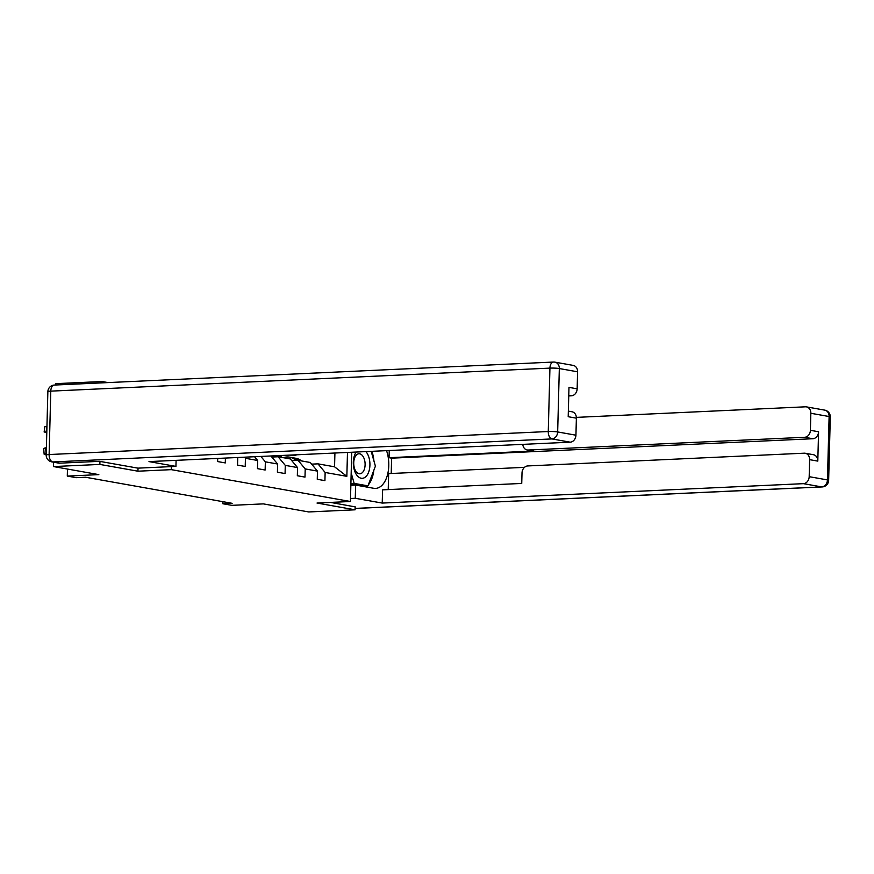 <?xml version="1.0" encoding="UTF-8"?>
<svg xmlns="http://www.w3.org/2000/svg" width="874" height="874" viewBox="0 0 874 874"><rect width="100%" height="100%" fill="white"/><g stroke="black" fill="none" stroke-linecap="round" stroke-linejoin="round"><path stroke-width="1.31" d="M108.015 382.583L102.05 381.523L55.652 383.664L55.619 385.008M99.953 461.396L99.876 464.422L53.489 466.563L53.598 462.204M102.05 381.523L102.007 382.867M99.876 464.422L137.939 471.195L171.337 469.655L350.43 501.501L317.022 503.042L355.095 509.815L355.172 506.789M355.095 509.815L308.708 511.946L263.358 503.883L231.807 505.336L222.87 503.752L232.145 503.326L85.51 477.237L76.235 477.674L67.287 476.079L98.828 474.626L53.489 466.563M171.337 469.655L171.424 466.596M351.719 452.251L350.43 501.501M203.642 459.079L205.368 458.992M347.481 452.448L346.847 476.33L325.139 472.473L324.92 480.645L317.262 479.28L317.47 471.108L305.212 468.923L304.993 477.106L297.335 475.74L297.542 467.557L285.285 465.383L285.066 473.555L277.408 472.2L277.615 464.018L265.357 461.833L265.139 470.015L257.48 468.65L257.688 460.478L245.43 458.293L245.212 466.476L237.553 465.11L237.75 457.506M217.702 458.424L217.626 461.559L225.284 462.925L225.416 458.074M244.512 457.189L245.43 458.293M254.563 456.731L257.688 460.478M260.856 456.436L265.357 461.833M270.907 455.977L277.615 464.018M297.542 467.557L290.354 458.948L278.096 456.763L271.814 457.047M278.096 456.763L285.285 465.383M317.47 471.108L310.281 462.488L298.023 460.303L291.741 460.598M298.023 460.303L305.212 468.923M346.847 476.33L334.556 466.803L317.95 463.854L311.657 464.138M317.95 463.854L325.139 472.473M67.473 469.043L67.287 476.079M222.925 501.676L222.87 503.752M334.556 466.803L334.917 453.027M281.067 456.971L281.1 455.507M137.939 471.195L138.026 468.136M301.541 460.937L301.082 460.576A17.24 14.093 -79.9 0 0 295.936 458.293L293.511 457.867A17.24 14.093 -79.9 0 0 292.735 457.747M295.947 460.401L294.691 459.44A17.24 14.093 -79.9 0 0 289.545 457.157A17.24 14.093 -79.9 0 0 283.394 457.703M299.116 460.5L298.657 460.15A17.24 14.093 -79.9 0 0 293.511 457.867M289.545 457.157L291.971 457.594A17.24 14.093 100.1 0 1 297.116 459.877L297.706 460.325M296.865 454.775A17.24 14.093 100.1 0 1 290.867 455.278L289.895 455.103M356.221 452.044A14.65 8.292 87.4 0 0 357.127 475.554A14.65 8.292 87.4 0 0 368.609 472.244A14.65 8.292 87.4 0 0 366.097 451.803A14.65 8.292 87.4 0 0 365.922 451.596M356.352 471.905A10.029 5.681 87.4 0 0 359.88 473.795A10.029 5.681 87.4 0 0 364.939 466.738A10.029 5.681 87.4 0 0 362.481 455.649A10.029 5.681 87.4 0 0 358.952 453.759A10.029 5.681 87.4 0 0 353.894 460.827A10.029 5.681 87.4 0 0 356.352 471.905M371.177 451.355L375.405 466.137L367.965 485.857L354.167 483.398L351.173 472.932M363.092 486.075L367.965 485.857M350.9 483.551L354.167 483.398M350.507 498.508L355.27 498.289L355.62 485.07L373.755 488.293A25.357 14.355 87.4 0 0 375.58 488.413A25.357 14.355 87.4 0 0 386.537 450.645M355.27 498.289L382.222 503.074L382.572 489.855L521.734 483.442L522.018 472.91A6.763 5.528 -79.9 0 1 527.754 465.94L804.233 453.191A6.763 5.528 -79.9 0 1 805.249 453.256L813.421 454.709A6.763 5.528 100.1 0 1 817.802 461.111L818.567 431.756A6.763 5.528 100.1 0 1 812.831 438.737L391.618 458.162L391.213 473.489M524.476 467.35L388.646 473.61L388.22 489.604M391.618 458.162L389.061 457.703L389.247 450.514M350.856 485.288L355.62 485.07M382.222 503.074L803.435 483.661A6.763 5.528 -79.9 0 0 809.182 476.68L809.63 459.658A6.763 5.528 -79.9 0 0 805.249 453.256M812.831 438.737L804.659 437.284A6.763 5.528 -79.9 0 0 810.395 430.303L810.843 413.282A6.763 5.528 -79.9 0 0 806.462 406.88A6.763 5.528 -79.9 0 0 805.457 406.814L576.359 417.379M522.805 444.363A6.763 5.528 -79.9 0 0 527.164 449.968A6.763 5.528 -79.9 0 0 528.169 450.034L533.796 451.028L389.061 457.703M804.659 437.284L528.169 450.034M355.172 506.876L330.591 502.419M533.796 451.028A6.763 5.528 100.1 0 1 532.79 450.962L527.164 449.968M366.261 486.96A25.357 14.355 87.4 0 0 367.462 485.878M368.304 484.939A25.357 14.355 87.4 0 0 373.843 470.267M373.952 461.068A25.357 14.355 87.4 0 0 371.876 451.323M350.889 483.912L366.304 486.654L366.588 485.911M176.089 460.347L175.936 466.388L148.984 461.592L570.198 442.178L551.931 438.923L52.779 461.942L59.672 463.165L99.57 461.33L137.895 468.147L175.936 466.388M568.755 395.922L571.41 395.802L568.766 395.332M577.594 371.8L559.327 368.544A6.763 5.528 -79.9 0 0 554.946 362.153L573.213 365.398A6.763 5.528 100.1 0 1 577.594 371.8L577.146 388.821A6.763 5.528 100.1 0 1 571.41 395.802M568.351 411.119L572 411.774A6.763 5.528 100.1 0 1 576.381 418.176L575.933 435.197A6.763 5.528 100.1 0 1 570.198 442.178M577.146 388.821L568.974 387.368L568.209 416.712L576.381 418.176M59.672 463.165A6.763 5.528 100.1 0 1 58.667 463.1L51.774 461.876A6.763 5.528 -79.9 0 0 52.779 461.942A6.763 3.824 -92.6 0 1 49.119 454.535L548.271 431.527L549.932 368.118L50.779 391.137L49.119 454.535A6.763 0.71 1.5 0 0 46.202 455.048A6.763 6.763 0 0 0 51.774 461.876M281.614 457.386L281.155 457.036A17.24 14.093 -79.9 0 0 278.784 455.616M276.031 456.862L274.764 455.9A17.24 14.093 -79.9 0 0 274.644 455.802M279.188 456.96L278.73 456.599A17.24 14.093 -79.9 0 0 277.331 455.682M276.326 455.725A17.24 14.093 100.1 0 1 277.189 456.326L277.779 456.774M46.388 447.728L45.634 447.87L46.071 453.409A4.512 0.787 175.5 0 0 44.137 454.218A4.512 0.787 175.5 0 0 44.935 454.589L46.202 454.819M44.137 454.218L43.7 448.679A4.512 0.787 -4.5 0 1 45.634 447.87M46.945 426.545L46.049 432.106L44.137 431.974L46.792 432.488M46.792 432.182L46.049 432.106M44.137 431.974L44.869 426.392L46.781 426.523M298.657 460.15L301.082 460.576M294.691 459.44L297.116 459.877M810.395 430.303L818.567 431.756M817.802 461.111L809.63 459.658M809.182 476.68L827.449 479.924L829.109 416.527L810.843 413.282M355.128 508.417L821.702 486.905L803.435 483.661M827.449 479.924A6.763 5.528 100.1 0 1 821.702 486.905A6.763 3.824 -92.6 0 0 822.194 486.938A6.763 6.763 0 0 0 828.639 480.361A6.763 0.71 -178.5 0 0 827.449 479.924M829.109 416.527A6.763 0.71 1.5 0 1 830.3 416.964A6.763 6.763 0 0 0 824.728 410.125A6.763 5.528 100.1 0 1 829.109 416.527M554.946 362.153A6.763 6.763 0 0 0 553.45 362.054A6.763 3.824 -92.6 0 0 549.932 368.118A6.763 0.71 1.5 0 1 559.327 368.544L557.667 431.953L575.933 435.197M557.667 431.953A6.763 0.71 -178.5 0 0 548.271 431.527A6.763 3.824 -92.6 0 0 551.931 438.923A6.763 5.528 -79.9 0 0 557.667 431.953M47.862 391.639A6.763 0.71 -178.5 0 1 50.779 391.137A6.763 3.824 -92.6 0 1 54.308 385.063A6.763 6.763 0 0 0 47.862 391.639L46.202 455.048M278.73 456.599L281.155 457.036M274.764 455.9L277.189 456.326M828.639 480.361L830.3 416.964M824.728 410.125L806.462 406.88M822.194 486.938L355.128 508.471M553.45 362.054L54.308 385.063"/></g></svg>
